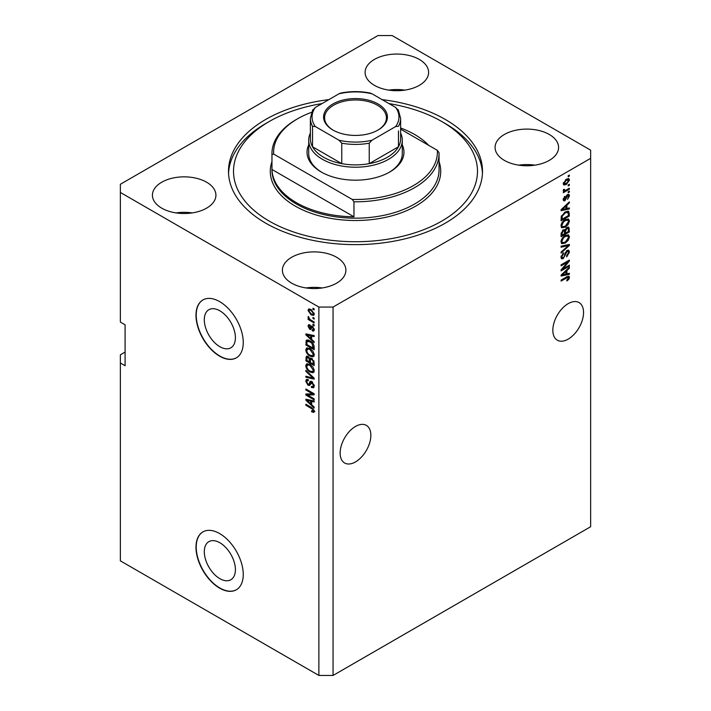 <?xml version="1.0" encoding="UTF-8"?>
<svg xmlns="http://www.w3.org/2000/svg" width="711" height="711" viewBox="0 0 711 711"><rect width="100%" height="100%" fill="white"/><g stroke="black" fill="none" stroke-linecap="round" stroke-linejoin="round"><path stroke-width="1.07" d="M204.306 551.727A21.988 12.7 -120 0 0 213.904 573.857A21.988 12.7 -120 0 0 230.844 579.749A21.988 12.7 -120 0 0 235.403 569.68A21.988 12.7 -120 0 0 225.805 547.55A21.988 12.7 -120 0 0 208.856 541.658A21.988 12.7 -120 0 0 204.306 551.727M204.306 319.781A21.988 12.7 -120 0 0 213.904 341.911A21.988 12.7 -120 0 0 230.844 347.803A21.988 12.7 -120 0 0 235.403 337.734A21.988 12.7 -120 0 0 225.805 315.604A21.988 12.7 -120 0 0 208.856 309.712A21.988 12.7 -120 0 0 204.306 319.781M195.987 315.249A33.417 19.295 -120 0 0 210.572 348.879A33.417 19.295 -120 0 0 236.328 357.837A33.417 19.295 -120 0 0 243.251 342.533A33.417 19.295 -120 0 0 228.658 308.903A33.417 19.295 -120 0 0 202.902 299.953A33.417 19.295 -120 0 0 195.987 315.249M203.026 299.882A33.417 19.295 -120 0 0 196.218 315.115A33.417 19.295 -120 0 0 210.732 348.666A33.417 19.295 -120 0 0 236.443 357.766M195.987 547.194A33.417 19.295 -120 0 0 210.572 580.834A33.417 19.295 -120 0 0 236.328 589.783A33.417 19.295 -120 0 0 243.251 574.488A33.417 19.295 -120 0 0 228.658 540.849A33.417 19.295 -120 0 0 202.902 531.899A33.417 19.295 -120 0 0 195.987 547.194M203.026 531.828A33.417 19.295 -120 0 0 196.218 547.061A33.417 19.295 -120 0 0 210.732 580.611A33.417 19.295 -120 0 0 236.443 589.712M340.142 453.049A21.721 12.54 120 0 0 344.639 462.994A21.721 12.54 120 0 0 361.375 457.173A21.721 12.54 120 0 0 370.858 435.319A21.721 12.54 120 0 0 366.361 425.374A21.721 12.54 120 0 0 349.625 431.195A21.721 12.54 120 0 0 340.142 453.049M552.829 330.26A21.721 12.54 120 0 0 557.326 340.205A21.721 12.54 120 0 0 574.07 334.383A21.721 12.54 120 0 0 583.544 312.52A21.721 12.54 120 0 0 579.047 302.575A21.721 12.54 120 0 0 562.312 308.396A21.721 12.54 120 0 0 552.829 330.26M419.303 59.431A31.746 18.335 0 0 0 384.704 55.449A31.746 18.335 0 0 0 365.107 72.389A31.746 18.335 0 0 0 374.404 85.347A31.746 18.335 0 0 0 409.003 89.319A31.746 18.335 0 0 0 428.609 72.389A31.746 18.335 0 0 0 419.303 59.431M404.87 90.128A31.746 18.335 0 0 0 388.846 90.128M206.617 182.22A31.746 18.335 0 0 0 172.018 178.248A31.746 18.335 0 0 0 152.421 195.178A31.746 18.335 0 0 0 161.717 208.145A31.746 18.335 0 0 0 196.316 212.118A31.746 18.335 0 0 0 215.922 195.178A31.746 18.335 0 0 0 206.617 182.22M192.183 212.918A31.746 18.335 0 0 0 176.159 212.918M336.596 257.258A31.746 18.335 0 0 0 301.997 253.285A31.746 18.335 0 0 0 282.391 270.224A31.746 18.335 0 0 0 291.697 283.182A31.746 18.335 0 0 0 326.296 287.155A31.746 18.335 0 0 0 345.893 270.224A31.746 18.335 0 0 0 336.596 257.258M322.154 287.964A31.746 18.335 0 0 0 306.13 287.964M549.283 134.468A31.746 18.335 0 0 0 514.684 130.495A31.746 18.335 0 0 0 495.078 147.426A31.746 18.335 0 0 0 504.383 160.393A31.746 18.335 0 0 0 538.982 164.365A31.746 18.335 0 0 0 558.579 147.426A31.746 18.335 0 0 0 549.283 134.468M534.841 165.165A31.746 18.335 0 0 0 518.817 165.165M328.909 99.611A127.002 73.322 0 0 0 228.498 171.307A127.002 73.322 0 0 0 265.701 223.156A127.002 73.322 0 0 0 404.097 239.047A127.002 73.322 0 0 0 482.502 171.307A127.002 73.322 0 0 0 445.299 119.457A127.002 73.322 0 0 0 382.091 99.611M125.092 352.087L120.363 354.816L120.363 560.846L318.875 675.45L318.875 307.063L333.05 307.063L590.637 158.349L590.637 150.154L392.125 35.55L377.95 35.55L120.363 184.265L120.363 192.45L318.875 307.063M562.783 268.945L569.369 265.141L569.369 266.136L561.095 270.909L561.095 269.851L567.689 262.012L561.095 265.825L561.095 264.83L569.369 260.057L569.369 261.115L562.783 268.945L562.161 268.58M567.067 250.468L568.791 250.272L569.475 252.085L566.685 256.893L566.578 255.96L568.507 252.556L568.071 251.33L567.094 251.445L563.254 258.617L561.646 258.822L560.988 257.16L563.459 252.796L563.565 253.729L561.957 256.564L562.365 257.729L563.281 257.622L564.116 256.822L565.094 253.08L567.067 250.468M561.095 246.184L569.369 244.415L569.369 245.446L561.095 253.072L561.095 252.05L568.4 245.544L561.095 247.215L561.095 246.184M568.213 234.781L569.475 236.861L568.178 240.425L565.343 243.029L561.868 243.686L560.988 241.749C561.423 238.914 562.836 236.834 565.245 235.519L568.631 234.95M568.213 218.899L569.475 220.979L568.178 224.552L565.343 227.156L561.868 227.813L560.988 225.876C561.423 223.041 562.836 220.961 565.245 219.646L568.631 219.077M566.898 208.51L569.369 207.914L569.369 208.954L561.095 210.678L561.095 209.709L569.369 201.88L569.369 202.911L566.898 205.177L566.898 208.51L565.929 207.95M568.187 175.768L569.369 175.093L569.369 176.079L568.187 176.763L568.187 175.768M318.875 675.45L333.05 675.45L333.05 307.063M333.05 675.45L590.637 526.735L590.637 158.349M566.303 179.216L568.871 178.674L569.475 180.052L566.365 184.513L563.859 185.02L563.245 183.651L566.303 179.216M568.187 184.949L569.369 184.265L569.369 185.26L568.187 185.944L568.187 184.949M566.249 190.041L569.369 188.237L569.369 189.233L563.352 192.699L563.352 191.712L564.312 191.152L563.245 190.601L563.565 189.482L564.427 189.357L565.023 190.575L566.249 190.041M563.254 190.539L564.312 191.152L563.245 190.601M563.503 189.615L565.023 190.575M568.187 191.774L569.369 191.09L569.369 192.086L568.187 192.761L568.187 191.774M567.538 194.627L568.933 194.441L569.475 195.854L567.547 199.338L568.613 196.28L567.68 195.534L564.961 200.706L563.761 200.858L563.245 199.489L564.969 196.236L564.107 198.964L564.845 199.782L567.538 194.627M568.613 196.28L566.907 195.09M563.201 199.151L564.845 199.782M565.192 211.985L568.676 211.256L569.369 216.02L561.095 220.792L561.255 216.5L565.192 211.985M566.943 227.467L568.791 227.182L569.369 231.902L561.095 236.674L561.095 233.715L563.174 229.893L564.916 229.955L566.943 227.467M566.898 273.877L569.369 273.282L569.369 274.322L561.095 276.046L561.095 275.077L569.369 267.247L569.369 268.278L566.898 270.544L566.898 273.877L565.929 273.317M569.475 277.406L568.889 279.236L566.898 280.952L566.791 280.027L568.507 277.921L567.885 277.29L561.095 281.076L561.095 280.09L566.711 276.846L568.996 276.232L569.475 277.406L568.293 276.721L568.24 277.326M568.507 277.921L566.916 276.73M120.363 192.45L120.363 322.074L125.092 324.803L125.092 365.73L120.363 363.001M307.561 395.049L314.146 398.853L314.146 399.84L305.872 395.067L305.872 394.01L312.467 393.787L305.872 389.984L305.872 388.988L314.146 393.761L314.146 394.827L307.561 395.049L308.743 394.365L314.146 394.187M312.609 382.1L309.534 385.451L308.032 385.273L305.766 381.194L306.45 379.452L308.236 379.683L308.343 380.74L307.152 380.581L306.734 381.718L308.05 384.296L308.894 384.464L309.872 381.851L311.845 381.523L314.253 385.922L313.515 387.779L311.462 387.504L311.347 386.446L312.733 386.615L313.284 385.273L311.871 382.527L311.009 382.411L312.191 381.727M311 381.203L309.872 381.851L310.334 381.309M305.872 370.342L314.146 378.128L314.146 379.15L305.872 377.23L305.872 376.208L313.178 378.136L305.872 371.373L305.872 370.342M314.253 370.689L312.956 372.76L310.12 372.093C307.659 370.786 306.21 368.68 305.766 365.792L306.637 363.863L310.014 364.467L312.991 367.152L314.253 370.689M314.253 354.816L312.956 356.886L310.12 356.211C307.659 354.905 306.21 352.807 305.766 349.91L306.637 347.99L310.014 348.586L312.991 351.278L314.253 354.816M312.964 317.417L314.146 318.101L314.146 319.097L312.964 318.412L312.964 317.417M311.071 309.507L314.253 314.004L313.631 315.373L311.134 314.875L308.023 310.414L308.636 309.045L311.071 309.507M314.253 411.242L313.667 412.398L311.676 411.811L311.569 410.754L313.284 410.638L312.662 409.287L305.872 405.234L305.872 404.248L311.489 407.483L314.253 411.242M314.244 410.487L313.062 411.162L314.075 410.176M311.676 339.369L314.146 341.627L314.146 342.658L305.872 334.837L305.872 333.868L314.146 335.592L314.146 336.623L311.676 336.027L311.676 339.369M312.209 329.886L313.391 329.122L312.458 327.3L311.916 327.211L310.831 329.451L309.738 329.326L308.023 326.136L308.556 324.74L309.738 324.865L309.845 325.914L308.876 326.598L309.614 328.26L311.089 326.011L312.307 326.225L314.253 329.691L313.738 331.042L312.316 330.935L312.209 329.886L314.253 329.282M309.845 325.914L308.876 326.598M309.614 328.26L311.294 327.558L311.853 326.002M312.964 324.118L314.146 324.803L314.146 325.789L312.964 325.105L312.964 324.118M311.027 320.146L314.146 321.95L314.146 322.936L308.13 319.461L308.13 318.475L309.089 319.026L308.023 317.239L308.343 316.493L309.8 319.257L311.027 320.146M312.964 308.236L314.146 308.921L314.146 309.916L312.964 309.232L312.964 308.236M307.054 341.582L307.205 340.151L306.023 340.836C306.894 339.68 308.201 339.698 309.96 340.862C312.413 342.107 313.809 344.124 314.146 346.915L314.146 349.732L305.872 344.959L306.565 340.151M310.618 357.98L309.685 358.522L311.711 358.38L314.146 362.663L314.146 365.605L305.872 360.833L306.414 356.273L307.952 356.451L309.685 358.522L310.049 358.095M311.676 404.737L314.146 406.994L314.146 408.025L305.872 400.204L305.872 399.235L314.146 400.96L314.146 401.991L311.676 401.395L311.676 404.737M314.849 411.713L312.858 411.127M312.707 411.216L311.676 411.811M313.329 408.896L312.662 409.287M306.734 404.737L305.872 405.234M307.392 334.472L305.872 334.837M314.146 335.654L312.858 335.352L311.676 336.027M311.889 335.903L311.889 335.121M308.298 336.196L310.707 338.48L310.707 335.796L306.734 334.845L308.298 336.196M311.676 337.929L310.707 338.48M307.756 334.259L306.734 334.845M311.88 335.121L310.707 335.796M314.155 330.455L312.316 330.935M313.498 330.26L313.444 329.744M314.129 328.695L313.391 329.122M313.16 326.9L312.458 327.3M312.893 326.642L311.916 327.211M311.285 328.811L309.738 329.326M310.92 328.642L310.289 328.162M309.214 325.816L308.023 326.136M309.205 325.451L309.294 324.705M310.796 327.584L311.294 327.558L310.796 327.584M313.818 324.616L312.964 325.105M308.992 318.972L308.13 319.461M308.698 316.848L308.023 317.239M313.818 308.734L312.964 309.232M314.102 314.849L312.698 314.404M312.093 314.324L311.134 314.875M311.933 310.067L311.134 310.529L309.205 309.729L308.023 310.414M309.205 309.729L309.356 308.885M310.76 309.329L308.876 310.929L311.134 313.88L313.009 314.306L313.391 313.489L311.134 310.529M313.009 314.306L314.226 313.595M314.12 313.062L313.391 313.489M313.818 317.915L312.964 318.412M314.146 348.363L313.498 347.99M306.841 344.4L305.872 344.959M309.125 340.427L307.001 341.591L306.841 344.524L313.178 348.177L311.969 343.395L309.952 341.849L307.001 341.591M314.146 347.626L313.178 348.177M310.778 341.378L309.952 341.849M312.627 343.022L311.969 343.395M314.075 345.955L313.178 346.479M314.138 356.202L311.302 355.527M311.054 355.669L310.12 356.211M306.956 349.492L305.766 349.91M306.948 349.225L307.321 347.786M309.303 348.221L307.383 349.048L308.121 348.897L306.734 350.461C307.09 352.692 308.219 354.282 310.129 355.224L312.627 355.678L313.284 354.265L309.996 349.563L308.121 348.897L309.312 348.221M312.627 355.678L314.244 354.567M310.805 349.092L309.996 349.563M314.138 353.776L313.284 354.265M314.146 364.245L313.498 363.872M310.28 362.006L309.632 361.641M306.841 360.273L305.872 360.833M307.054 357.446L307.179 356.158M311.907 358.495L310.654 359.206L310.28 362.379L313.178 364.059L313.071 361.064L311.72 359.375L310.654 359.206M310.494 359.393L310.343 358.14M306.841 360.397L309.312 361.828L309.232 359.046L308.085 357.517L307.152 357.366L306.841 360.397M310.28 361.268L309.312 361.828M308.787 357.118L308.085 357.517M310.414 358.371L309.232 359.046M314.146 363.499L313.178 364.059M312.493 358.931L311.72 359.375M313.782 360.655L313.071 361.064M314.058 361.579L313.178 362.086M314.138 372.075L311.302 371.409M311.054 371.551L310.12 372.093M306.956 365.374L305.766 365.792M306.948 365.107L307.321 363.659M309.303 364.094L307.383 364.93L308.121 364.779L306.734 366.334C307.09 368.565 308.219 370.155 310.129 371.106L312.627 371.551L313.284 370.138L309.996 365.445L308.121 364.779L309.312 364.094M312.627 371.551L314.244 370.44M310.805 364.974L309.996 365.445M314.138 369.649L313.284 370.138M314.146 378.199L313.382 378.021M308.29 376.839L307.054 376.554L305.872 377.23M313.782 377.79L313.178 378.136M306.548 370.982L305.872 371.373M313.995 387.264L312.644 386.82L311.462 387.504M312.733 386.615L314.244 385.593M314.138 384.784L313.284 385.273M309.996 384.891L309.214 384.589L308.032 385.273M306.956 380.767L305.766 381.194M306.948 380.509L307.161 379.319M311.045 381.167L310.076 383.78L308.894 384.464M307.881 394.863L307.054 394.383L305.872 395.067M313.329 393.29L312.467 393.787M306.734 389.486L305.872 389.984M307.392 399.84L305.872 400.204M314.146 401.022L312.858 400.72L311.676 401.395M311.889 401.271L311.889 400.489M308.298 401.564L310.707 403.848L310.707 401.164L306.734 400.213L308.298 401.564M311.676 403.297L310.707 403.848M307.756 399.626L306.734 400.213M311.88 400.489L310.707 401.164M568.507 175.581L569.369 176.079M568.142 178.523L569.475 180.052M565.405 183.962L566.365 184.513M564.792 184.042L563.396 184.496M563.37 182.754L566.356 183.527L568.613 180.523L566.747 178.976M563.272 183.242L564.463 183.936L564.107 183.18L566.356 180.176L565.547 179.705M568.613 180.523L566.356 180.176M568.507 184.762L569.369 185.26M568.507 188.735L569.369 189.233M564.65 190.592L563.992 190.966M568.507 191.588L569.369 192.086M568.187 194.361L568.293 195.169L569.475 195.854M566.418 195.658L567.138 196.076M564.196 199.72L563.779 200.022L564.961 200.706M563.779 200.022L563.325 200.226M564.356 196.751L565.076 197.169M563.361 198.529L564.107 198.964M568.187 208.199L569.369 208.954M568.187 208.27L565.929 208.741L565.929 206.057L561.957 209.692L565.929 208.741M565.023 208.927L563.156 209.318M561.797 209.603L561.095 209.745M568.693 202.519L569.369 202.911M566.276 204.812L566.898 205.177M565.716 205.337L565.716 205.932M561.432 209.389L561.957 209.692M565.325 205.71L565.929 206.057M567.938 211.069L568.187 212.527L569.369 213.202M568.4 215.46L569.369 216.02M561.743 219.059L561.095 219.432M566.054 211.531L567.902 212.296L566.116 211.505M562.063 219.246L568.4 215.584L568.4 213.887L567.2 212.198L565.174 212.98L562.232 216.126L562.063 219.246L561.095 218.686M561.157 217.042L562.063 217.566M561.521 215.717L562.232 216.126M564.356 212.509L565.174 212.98M567.556 224.187L568.178 224.552M564.427 226.622L565.343 227.156M563.299 226.916L561.361 227.351M567.938 218.846L568.293 220.303L569.475 220.979M561.112 224.818L562.597 226.756L565.361 226.151L568.507 221.548L567.858 220.126L565.956 219.272M560.997 225.645L562.597 226.756M562.694 221.77L563.343 222.143L561.957 225.307M564.401 220.179L565.218 220.65L563.343 222.143M567.858 220.126L565.218 220.65M568.036 227.058L568.187 228.4M568.4 231.342L569.369 231.902M565.183 232.95L564.534 233.324M561.743 234.932L561.095 235.305M564.392 229.662L564.321 230.755M564.534 232.577L565.503 233.137L568.4 231.466L568.302 228.595L566.8 227.556M562.063 235.119L564.534 233.697L564.454 231.013L563.316 230.808L562.063 233.501L562.063 235.119L561.095 234.568M562.543 230.355L564.454 231.013M566.178 228.018L566.951 228.462L565.503 231.306L565.503 233.137M568.302 228.595L566.951 228.462M567.556 240.06L568.178 240.425M564.427 242.504L565.343 243.029M563.299 242.798L561.361 243.224M567.938 234.728L568.293 236.176L569.475 236.861M561.112 240.7L562.597 242.629L565.361 242.033L568.507 237.421L567.858 235.999L565.956 235.145M560.997 241.527L562.597 242.629M562.694 237.643L563.343 238.025L561.957 241.189M564.401 236.061L565.218 236.532L563.343 238.025M567.858 235.999L565.218 236.532M568.187 244.673L569.369 245.446M567.245 244.868L568.4 245.544M567.218 244.86L561.095 246.273M568.071 250.121L568.293 251.401L569.475 252.085M568.071 251.33L566.827 250.619M566.338 251.01L567.094 251.445M562.383 257.738L563.254 258.617M562.072 257.942L561.175 258.271M562.792 253.285L563.565 253.729M561.112 256.076L561.957 256.564M560.997 256.875L562.365 257.729M568.507 265.638L569.369 266.136M562.463 268.758L561.601 269.256M566.836 261.524L567.689 262.012M568.453 260.582L569.369 261.115M567.689 261.026L567.129 261.692M568.187 273.566L569.369 274.322M568.187 273.637L565.929 274.108L565.929 271.424L561.957 275.059L565.929 274.108M565.023 274.295L563.156 274.686M561.797 274.97L561.095 275.113M568.693 267.887L569.369 268.278M566.276 270.18L566.898 270.544M565.716 270.704L565.716 271.3M561.432 274.757L561.957 275.059M565.325 271.078L565.929 271.424M568.205 278.836L568.889 279.236M567.325 277.237L566.703 276.606M568.24 276.179L568.293 276.721M402.293 144.92A48.464 27.978 180 0 1 389.77 171.991A48.464 27.978 180 0 1 321.23 171.991L321.23 171.991A48.464 27.978 180 0 1 308.707 144.92M400.622 133.046A46.793 27.009 180 0 1 402.293 140.2A46.793 27.009 180 0 1 373.408 165.156A46.793 27.009 180 0 1 322.412 159.3A46.793 27.009 180 0 1 308.707 140.2L308.707 153.567A46.793 27.009 0 0 0 321.834 172.329M322.03 103.584A121.99 70.425 0 0 0 269.238 121.51A121.99 70.425 0 0 0 269.247 221.103A121.99 70.425 0 0 0 441.753 221.103A121.99 70.425 0 0 0 441.762 121.51A121.99 70.425 0 0 0 441.753 121.51L445.299 123.554A127.002 73.322 180 0 1 482.449 173.351M296.416 202.688A83.551 48.241 0 0 0 353.962 216.811L271.966 169.467A83.551 48.241 0 0 0 296.416 202.688M428.76 145.382A83.551 48.241 0 0 0 414.584 134.468A83.551 48.241 0 0 0 400.622 127.98M353.962 201.8L352.238 199.444A81.881 47.273 0 0 0 437.318 150.323L439.034 152.678A83.551 48.241 180 0 1 439.051 153.567A83.551 48.241 180 0 1 353.962 201.8L353.962 216.811M271.966 169.467L271.966 154.456A83.551 48.241 180 0 1 271.949 153.567A83.551 48.241 180 0 1 296.416 119.457L297.598 118.781A81.881 47.273 0 0 0 273.682 154.083L271.966 154.456M437.318 150.323L400.622 129.135M311.525 112.329A81.881 47.273 0 0 0 297.598 118.781M352.238 199.444L273.682 154.083M228.551 173.351A127.002 73.322 180 0 1 265.701 123.554L269.238 121.51M445.299 123.554L441.762 121.51A121.99 70.425 0 0 0 388.97 103.584M389.166 172.329A46.793 27.009 0 0 0 402.293 153.567L402.293 140.2M332.935 130.033L332.935 130.033A31.915 18.424 180 0 1 332.935 103.975A31.915 18.424 180 0 1 378.065 103.975A31.915 18.424 180 0 1 378.065 130.033A31.915 18.424 180 0 1 332.935 130.033M377.71 130.237A30.911 17.846 0 0 0 386.411 117.822A30.911 17.846 0 0 0 377.363 105.201A30.911 17.846 0 0 0 343.671 101.335A30.911 17.846 0 0 0 324.589 117.822A30.911 17.846 0 0 0 333.29 130.237M315.329 126.549L312.529 126.3A45.122 26.049 180 0 1 310.378 118.364L310.378 138.832A45.122 26.049 0 0 0 312.529 146.768A45.122 26.049 0 0 0 323.594 157.255A45.122 26.049 0 0 0 341.76 163.646A45.122 26.049 0 0 0 369.24 163.646A45.122 26.049 0 0 0 398.471 146.768A45.122 26.049 0 0 0 400.622 138.832L400.622 118.364A45.122 26.049 180 0 1 398.471 126.3L395.671 126.549A43.451 25.081 0 0 0 395.671 107.45L372.04 93.808A43.451 25.081 0 0 0 338.96 93.808L315.329 107.45A43.451 25.081 0 0 0 315.329 126.549L338.96 140.2A43.451 25.081 0 0 0 372.04 140.2L395.671 126.549M312.529 126.3L312.529 146.768L341.76 163.646L341.76 143.178L338.96 140.2M308.707 140.2A46.793 27.009 180 0 1 310.378 133.046M372.04 140.2L369.24 143.178L369.24 163.646L398.471 146.768L398.471 130.895M338.96 93.808L340.693 93.079C350.567 91.124 360.433 91.124 370.307 93.079L372.04 93.808M395.671 107.45L398.471 110.436M312.529 110.436L315.329 107.45M312.36 408.052L311.551 408.514M309.561 334.632L308.432 335.29M311.64 326.642L310.458 327.327M306.992 341.618L305.872 342.267M307.054 357.189L305.872 357.873M310.449 359.411L309.312 360.068M312.511 376.59L311.871 376.963M310.627 382.58L309.445 383.265M309.561 400L308.432 400.657M565.965 196.725L566.809 197.205M563.076 207.834L563.663 208.172M568.187 228.275L569.369 228.96M561.148 232.968L562.063 233.501M564.321 230.631L565.503 231.306M565.92 245.197L567.102 245.873M564.801 254.316L565.529 254.734M563.076 273.202L563.663 273.539M565.92 277.299L566.783 277.797M271.949 153.567L271.949 169.938A83.551 48.241 0 0 0 296.416 204.048A83.551 48.241 0 0 0 387.477 214.509A83.551 48.241 0 0 0 439.051 169.938L439.051 153.567M439.051 161.61A85.222 49.201 180 0 1 395.751 214.678A85.222 49.201 180 0 1 295.243 206.101A85.222 49.201 180 0 1 271.949 161.61M369.24 143.178A45.122 26.049 180 0 1 341.76 143.178M309.143 325.851L310.325 325.176M310.023 328.313L311.205 327.629M307.152 357.366L308.334 356.682M307.152 380.581L308.334 379.905M564.552 190.548L563.37 189.873M568.32 195.463L567.138 194.778M564.187 230.64L563.005 229.964M568.249 277.334L567.067 276.65M312.742 109.761L310.378 118.364M398.258 109.761L400.622 118.364"/></g></svg>

